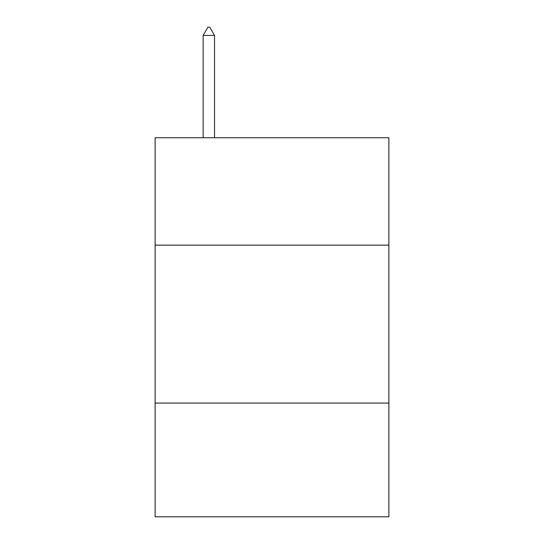 <?xml version="1.0" encoding="UTF-8"?>
<svg xmlns="http://www.w3.org/2000/svg" width="544" height="544" viewBox="0 0 544 544"><rect width="100%" height="100%" fill="white"/><g stroke="black" fill="none" stroke-linecap="round" stroke-linejoin="round"><path stroke-width="0.82" d="M388.872 245.154L388.872 137.754L155.128 137.754L155.128 245.154L388.872 245.154L388.872 516.8L155.128 516.8L155.128 245.154M388.872 403.084L155.128 403.084M214.513 35.414L209.773 27.2L207.876 27.2L203.143 35.414L214.513 35.414L214.513 137.754M203.143 35.414L203.143 137.754"/></g></svg>
